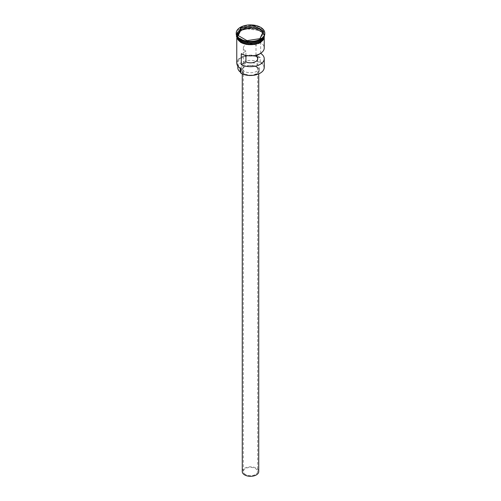 <?xml version="1.0" encoding="UTF-8"?>
<svg xmlns="http://www.w3.org/2000/svg" width="501" height="501" viewBox="0 0 501 501"><rect width="100%" height="100%" fill="white"/><g stroke="black" fill="none" stroke-linecap="round" stroke-linejoin="round"><path stroke-width="0.38" stroke-dasharray="2.5 1.88" d="M264.24 67.516A13.74 7.935 0 0 0 260.213 61.905L259.925 62.099A13.521 7.803 180 0 1 260.063 62.174A13.521 7.803 180 0 1 260.138 73.171M245.446 474.472A7.146 4.127 180 0 1 243.354 471.554A7.146 4.127 180 0 1 247.763 467.74A7.146 4.127 180 0 1 255.554 468.635A7.146 4.127 180 0 1 257.646 471.554A7.146 4.127 180 0 1 253.237 475.361A7.146 4.127 180 0 1 245.446 474.472M245.935 55.429L245.935 51.121A7.146 4.127 180 0 1 245.446 50.864A7.146 4.127 180 0 1 243.354 47.952A7.146 4.127 180 0 1 247.763 44.138A7.146 4.127 180 0 1 255.554 45.034A7.146 4.127 180 0 1 255.998 45.315L255.998 55.216M242.259 471.554A8.241 4.759 180 0 1 247.344 467.157A8.241 4.759 180 0 1 256.33 468.185A8.241 4.759 180 0 1 258.741 471.554M256.33 67.021A8.241 4.759 180 0 1 258.741 70.384A8.241 4.759 180 0 1 253.656 74.781A8.241 4.759 180 0 1 244.67 73.753A8.241 4.759 180 0 1 242.259 70.384A8.241 4.759 180 0 1 247.344 65.988A8.241 4.759 180 0 1 256.33 67.021M256.719 66.796A8.793 5.079 180 0 1 259.293 70.384A8.793 5.079 180 0 1 253.863 75.075A8.793 5.079 180 0 1 244.281 73.979A8.793 5.079 180 0 1 241.707 70.384A8.793 5.079 180 0 1 247.137 65.694A8.793 5.079 180 0 1 256.719 66.796M256.719 64.103A8.793 5.079 180 0 1 259.293 67.691A8.793 5.079 180 0 1 253.863 72.382A8.793 5.079 180 0 1 244.281 71.286A8.793 5.079 180 0 1 241.707 67.691A8.793 5.079 180 0 1 247.137 63.001A8.793 5.079 180 0 1 256.719 64.103M264.071 36.348A13.74 7.935 0 0 0 264.24 35.114A13.74 7.935 0 0 0 260.213 29.509A13.74 7.935 0 0 0 245.239 27.787A13.74 7.935 0 0 0 236.76 35.114A13.74 7.935 0 0 0 236.929 36.348M264.171 36.166A13.74 7.935 0 0 0 264.24 35.383A13.74 7.935 0 0 0 260.213 29.778A13.74 7.935 0 0 0 245.239 28.056A13.74 7.935 0 0 0 236.76 35.383A13.74 7.935 0 0 0 236.829 36.166M260.213 39.829A13.74 7.935 0 0 0 264.24 34.218A13.74 7.935 0 0 0 260.213 28.607A13.74 7.935 0 0 0 245.239 26.891A13.74 7.935 0 0 0 236.76 34.218A13.74 7.935 0 0 0 240.787 39.829M264.791 33.767A14.291 8.248 0 0 0 260.601 27.937A14.291 8.248 0 0 0 245.033 26.146A14.291 8.248 0 0 0 236.209 33.767M260.67 53.281L260.67 42.616A13.74 7.935 180 0 1 264.24 47.952M260.213 61.905L260.213 57.415A13.74 7.935 0 0 0 245.239 55.699A13.74 7.935 0 0 0 236.76 63.026M240.787 42.341A13.74 7.935 0 0 0 255.76 44.057A13.74 7.935 0 0 0 264.24 36.73A13.74 7.935 0 0 0 260.213 31.125A13.74 7.935 0 0 0 245.239 29.402A13.74 7.935 0 0 0 236.76 36.73A13.74 7.935 0 0 0 240.787 42.341M264.24 36.285A13.74 7.935 0 0 0 260.213 30.674A13.74 7.935 0 0 0 245.239 28.952A13.74 7.935 0 0 0 236.76 36.285M260.67 42.616L255.998 45.315M240.186 67.485A3.3 1.904 180 0 1 240.806 68.593A3.3 1.904 180 0 1 240.806 68.65A13.521 7.803 180 0 1 240.937 57.684A13.521 7.803 180 0 1 259.925 57.609A3.3 1.904 180 0 1 257.902 57.252A12.694 7.327 180 0 0 244.707 56.682A12.694 7.327 180 0 0 237.806 63.207A12.694 7.327 180 0 0 240.186 67.485L240.186 68.268M259.925 62.099A3.3 1.904 180 0 1 257.902 61.742L257.902 57.252M237.806 67.691A12.694 7.327 180 0 1 244.707 61.172A12.694 7.327 180 0 1 257.902 61.742M245.935 51.121L241.263 53.82M238.251 35.584L237.631 36.93L247.049 42.366L247.049 40.662L259.938 38.646M247.049 42.366L259.925 40.374L260.013 38.633M237.631 36.93L237.631 35.22L247.018 40.644M259.925 40.374L263.369 32.947L263.369 31.237M263.369 32.947L262.749 32.584M240.824 40.75A13.627 7.872 180 0 1 236.873 35.208A13.627 7.872 180 0 1 245.283 27.937A13.627 7.872 180 0 1 260.138 29.64A13.627 7.872 180 0 1 264.127 35.208A13.627 7.872 180 0 1 260.176 40.75M263.301 38.001A13.627 7.872 0 0 0 264.127 35.295A13.627 7.872 0 0 0 260.138 29.728A13.627 7.872 0 0 0 245.283 28.025A13.627 7.872 0 0 0 236.873 35.295A13.627 7.872 0 0 0 237.699 38.001M240.743 42.36A13.796 7.966 180 0 1 240.743 31.1A13.796 7.966 180 0 1 260.257 31.1A13.796 7.966 180 0 1 264.29 36.504M264.284 35.947A13.796 7.966 0 0 0 260.257 30.649A13.796 7.966 0 0 0 245.49 28.864A13.796 7.966 0 0 0 236.716 35.947M243.354 47.952L243.354 471.554M258.741 73.879L258.741 70.384M259.293 70.384L259.293 67.691M240.837 40.719C238.238 39.166 236.917 37.325 236.873 35.208L236.873 35.295C236.178 28.67 252.335 24.724 260.163 29.778C262.762 31.338 264.083 33.172 264.127 35.295L264.127 35.208C264.822 41.833 248.665 45.773 240.837 40.719M264.24 38.289L264.24 36.73M264.24 36.034L264.24 35.383M264.24 35.114L264.24 34.218M236.535 35.508L239.566 31.312L245.891 28.72L260.388 30.636L264.465 35.508M236.76 35.114L236.76 34.218M236.76 36.034L236.76 35.383M236.76 38.289L236.76 36.73M240.806 73.077L240.806 68.593M237.806 66.063L237.806 63.207M241.707 70.384L241.707 67.691M242.259 73.879L242.259 70.384M257.646 58.717L257.646 471.554"/><path stroke-width="0.75" d="M260.138 73.171A13.521 7.803 180 0 1 260.063 73.215A13.521 7.803 180 0 1 240.937 73.215L240.787 73.121A13.74 7.935 0 0 0 260.213 73.121A13.74 7.935 0 0 0 264.24 67.516L264.24 58.717A13.74 7.935 0 0 0 260.67 53.388L260.67 53.281M240.937 73.215L240.787 68.637A13.74 7.935 0 0 1 236.76 63.026L236.76 38.289M258.741 73.879L258.741 471.554A8.241 4.759 180 0 1 253.656 475.95A8.241 4.759 180 0 1 244.67 474.917A8.241 4.759 180 0 1 242.259 471.554L242.259 73.879M236.929 36.348A13.74 7.935 0 0 0 240.787 40.725A13.74 7.935 0 0 0 254.752 42.66A13.74 7.935 0 0 0 264.071 36.348M236.829 36.166A13.74 7.935 0 0 0 240.787 40.994A13.74 7.935 0 0 0 255.128 42.854A13.74 7.935 0 0 0 264.171 36.166M236.209 33.141L236.209 33.767A14.291 8.248 0 0 0 240.399 39.604L240.787 39.829A13.74 7.935 0 0 0 260.213 39.829L260.601 39.604A14.291 8.248 0 0 0 264.791 33.767L264.791 33.141A14.291 8.248 0 0 0 260.601 27.311A14.291 8.248 0 0 0 245.033 25.52A14.291 8.248 0 0 0 236.209 33.141A14.291 8.248 0 0 0 240.399 38.972A14.291 8.248 0 0 0 255.967 40.763A14.291 8.248 0 0 0 264.791 33.141M240.787 39.829L240.399 39.604A14.291 8.248 0 0 0 260.601 39.604M264.24 38.289L264.24 47.952A13.74 7.935 180 0 1 256.061 55.204A13.74 7.935 180 0 1 241.263 53.82L241.263 64.591A13.74 7.935 0 0 0 256.061 65.975A13.74 7.935 0 0 0 264.24 58.717M236.76 36.034L236.76 36.285A13.74 7.935 0 0 0 240.787 41.89A13.74 7.935 0 0 0 255.76 43.612A13.74 7.935 0 0 0 264.24 36.285L264.24 36.034M255.998 55.216L255.998 56.087A7.146 4.127 180 0 1 257.646 58.717A7.146 4.127 180 0 1 253.537 62.456A7.146 4.127 180 0 1 245.935 61.892L241.263 64.591M260.67 53.388L255.998 56.087M253.982 25.639L263.495 31.131L260.013 38.633L247.018 40.644L237.505 35.151L240.987 27.649L253.982 25.639L241.075 27.793L237.631 35.22M237.806 66.063L237.806 67.691A12.694 7.327 180 0 0 240.186 71.969A3.3 1.904 180 0 1 240.787 72.858M245.935 61.892L245.935 55.429M262.749 32.584L253.951 27.505L241.075 29.496L240.987 27.649M241.075 29.496L238.251 35.584M253.951 27.505L253.951 25.802L263.369 31.237L259.938 38.646M260.176 40.75A13.627 7.872 180 0 1 240.862 40.769A13.627 7.872 180 0 1 240.824 40.75M237.699 38.001A13.627 7.872 0 0 0 240.862 40.857A13.627 7.872 0 0 0 263.301 38.001M264.29 36.504A13.796 7.966 180 0 1 255.961 44.044A13.796 7.966 180 0 1 240.743 42.36M236.716 35.947A13.796 7.966 0 0 0 240.743 41.915A13.796 7.966 0 0 0 256.049 43.574A13.796 7.966 0 0 0 264.284 35.947M240.186 71.969L240.186 68.268M264.465 35.508L262.837 40.481L256.656 43.919L248.208 44.639L240.612 42.378L236.428 36.517L236.535 35.508"/></g></svg>
